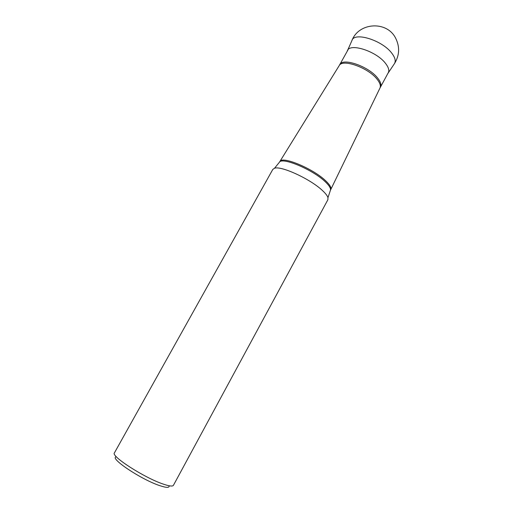 <?xml version="1.0" encoding="UTF-8"?>
<svg xmlns="http://www.w3.org/2000/svg" width="513" height="513" viewBox="0 0 513 513"><rect width="100%" height="100%" fill="white"/><g stroke="black" fill="none" stroke-linecap="round" stroke-linejoin="round"><path stroke-width="0.77" d="M330.705 189.682L330.834 189.406C331.443 187.553 329.776 184.731 325.819 180.942C313.571 168.841 282.439 155.785 279.931 161.428L279.425 162.223C282.131 156.741 313.148 169.822 325.37 181.865C329.282 185.603 330.968 188.399 330.43 190.259L330.25 190.644M327.897 199.717L327.974 197.652C327.397 195.786 325.569 193.427 322.497 190.573C310.596 179.14 281.066 165.526 274.506 168.258L272.794 169.425L114.418 452.889C110.616 456.025 144.153 477.693 163.031 484.022C169.175 486.144 172.637 486.58 173.426 485.33L327.897 199.717M116.374 456.782C108.615 457.673 140.748 479.334 159.537 485.561C166.372 487.863 169.559 487.934 169.091 485.766M347.256 51.178L347.288 51.076C349.135 42.47 376.395 51.056 385.59 63.471C388.841 67.71 389.611 71.018 387.911 73.404L387.841 73.494M380.454 87.095C381.595 84.825 380.646 81.791 377.606 78.002C368.597 66.305 342.537 57.347 339.728 64.702L339.253 65.529C342.575 58.623 368.142 67.652 377.017 79.13C379.934 82.753 380.935 85.684 380.018 87.935L388.578 72.134M339.112 65.754L279.886 161.486M379.902 88.178L330.802 189.477M388.226 72.936L394.215 63.984C396.049 61.406 395.292 57.879 391.945 53.397C382.467 40.226 353.899 31.447 351.867 40.7L347.519 50.556M348.006 49.832L339.728 64.702M330.834 189.406L330.404 190.329M327.974 197.652L330.43 190.259M279.425 162.223L274.506 168.258M394.523 63.529C399.582 55.276 399.941 46.792 395.594 38.084C386.924 20.706 359.049 22.328 352.085 40.2"/></g></svg>
